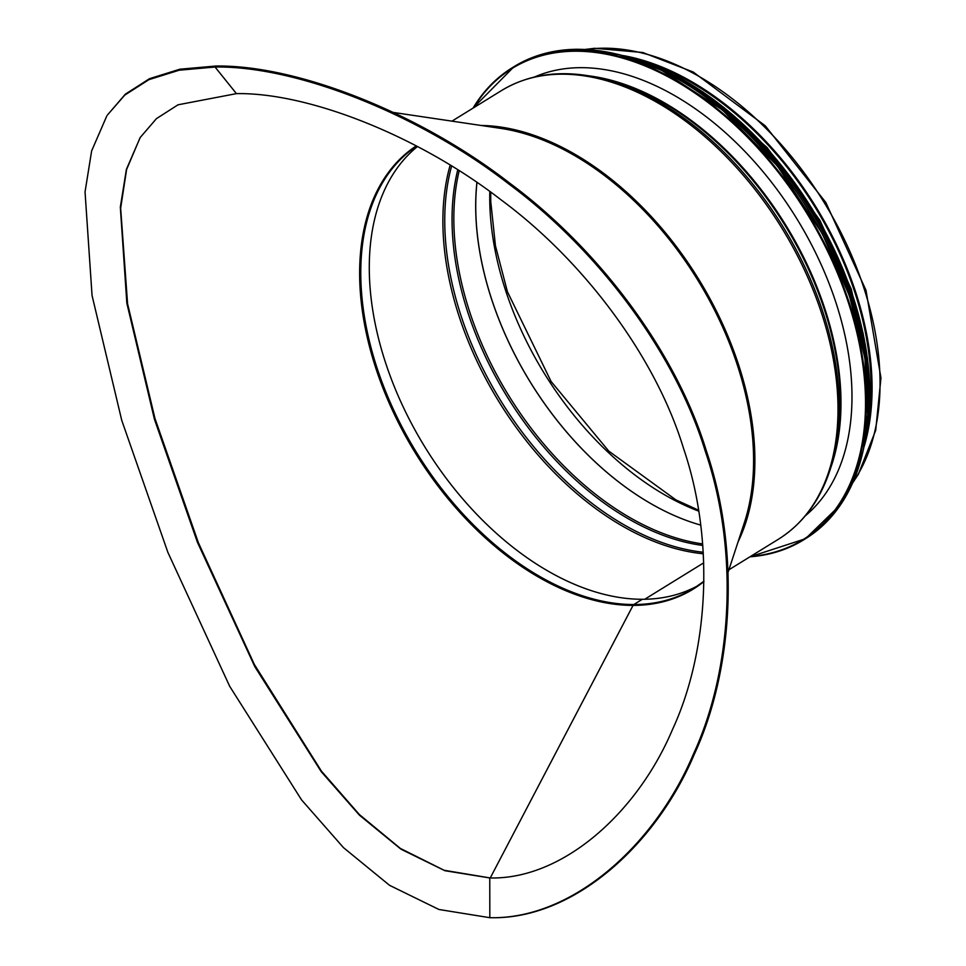 <?xml version="1.0" encoding="UTF-8"?>
<svg xmlns="http://www.w3.org/2000/svg" width="966" height="966" viewBox="0 0 966 966"><rect width="100%" height="100%" fill="white"/><g stroke="black" fill="none" stroke-linecap="round" stroke-linejoin="round"><path stroke-width="1.45" d="M489.762 877.949L489.822 917.7L489.762 877.949L444.903 870.704L400.987 849.199L359.461 815.195L321.195 771.617L254.807 666.649L197.402 542.228L154.463 419.353L126.848 303.203L120.327 207.135L126.401 169.364L140.215 137.498L156.456 118.625L178.034 104.799L236.429 93.63C308.057 92.374 418.326 135.614 501.245 199.986C582.293 259.878 655.165 355.283 683.469 448.224C714.961 540.417 708.742 651.386 672.372 729.813C637.137 813.07 562.405 879.857 489.762 877.949L489.907 877.949M140.07 137.727L126.594 169.497L120.653 208.209L127.572 303.759L154.934 418.363L198.38 542.699L254.372 664.499L321.412 771.11L359.316 814.495L400.262 848.365L444.143 870.281L490.148 877.949M490.16 917.7L490.788 917.7C573.876 919.596 656.361 844.272 694.276 754.374C733.641 669.366 740.222 550.113 706.339 450.82C675.826 350.73 597.604 248.177 509.806 183.226C420.379 113.674 297.769 64.77 215.708 66.038L179.833 69.214L149.537 78.681L125.387 94.137L107.407 115.039L124.759 95.115L148.897 79.659L179.193 70.204L215.056 67.028C297.142 65.748 419.715 114.664 509.034 184.144C596.746 249.023 674.836 351.419 705.313 451.351C739.123 550.475 732.578 669.547 693.25 754.47C655.371 844.272 572.935 919.596 489.822 917.7L438.914 909.477L389.54 885.315L343.473 847.629L301.561 799.896L229.666 686.271L167.891 552.395L121.74 420.331L92.048 295.463L85.044 191.908L91.637 150.901L106.779 116.005M489.822 917.7L490.788 917.7M698.092 585.565A260.977 164.715 58.3 0 1 642.33 599.282L633.829 604.535A2.644 1.92 89.9 0 0 633.056 605.404L490.245 877.949L633.044 605.404A261.327 164.932 58.3 0 1 393.669 412.929A261.327 164.932 58.3 0 1 416.298 145.89M417.493 146.518A260.977 164.715 58.3 0 0 406.819 414.414A260.977 164.715 58.3 0 0 642.33 599.282L633.817 604.535A2.644 1.92 89.9 0 0 633.044 605.404A261.327 164.932 58.3 0 0 703.936 581.532M644.72 599.258L703.731 562.84L644.72 599.258M481.008 125.459A263.621 166.381 58.3 0 1 698.43 278.812A263.621 166.381 58.3 0 1 738.048 541.914M493.976 127.391A262.293 165.548 58.3 0 1 697.718 279.259A262.293 165.548 58.3 0 1 742.13 529.453A262.293 165.548 58.3 0 0 697.718 279.259A262.293 165.548 58.3 0 0 493.976 127.391M646.906 62.657A262.293 165.548 58.3 0 1 868.555 421.768M623.77 55.678A263.621 166.381 58.3 0 1 815.63 206.47A263.621 166.381 58.3 0 1 864.425 445.567M534.5 77.014A258.852 163.375 58.3 0 1 581.158 67.668A258.852 163.375 58.3 0 1 814.229 250.001A258.852 163.375 58.3 0 1 805.33 515.808M215.708 66.038L215.056 67.028L236.429 93.63M393.379 112.442L500.931 128.418A262.474 165.657 58.3 0 1 697.38 279.464A262.474 165.657 58.3 0 1 744.327 522.775L728.098 572.21M703.948 581.23L693.914 588.282A260.977 164.715 58.3 0 1 633.829 604.535A260.977 164.715 58.3 0 1 395.034 412.905A260.977 164.715 58.3 0 1 416.696 146.095M451.955 121.148L501.463 90.587A263.621 166.381 58.3 0 1 781.518 227.529A263.621 166.381 58.3 0 1 778.391 539.257L728.883 569.807M832.777 460.722L834.069 455.819A258.731 163.302 58.3 0 0 600.997 78.222L596.046 77.171A262.8 165.874 58.3 0 1 832.777 460.722C823.261 496.198 805.137 522.365 778.391 539.257M589.26 75.891A258.32 163.037 58.3 0 1 785.672 224.969A258.32 163.037 58.3 0 1 830.881 467.363M536.649 76.459A257.258 162.373 58.3 0 1 539.04 75.155A257.258 162.373 58.3 0 0 536.42 76.58L536.649 76.459M809.025 512.584A257.258 162.373 58.3 0 1 806.791 514.141L806.574 514.286A257.258 162.373 58.3 0 0 809.025 512.584M586.06 49.471A263.621 166.381 58.3 0 1 823.587 201.568A263.621 166.381 58.3 0 1 853.063 482.058M698.672 511.123A255.942 161.539 58.3 0 1 489.81 191.485M476.914 182.405A255.942 161.539 58.3 0 0 700.7 525.106A255.942 161.539 58.3 0 1 476.963 182.441M702.644 543.906A257.004 162.203 58.3 0 1 514.323 404.416A257.004 162.203 58.3 0 1 459.188 170.704M702.777 545.452A257.608 162.59 58.3 0 1 512.68 405.43A257.608 162.59 58.3 0 1 457.763 169.799M703.236 552.226A261.677 165.162 58.3 0 1 506.196 409.33A261.677 165.162 58.3 0 1 451.641 165.983M703.333 553.784A262.293 165.548 58.3 0 1 504.457 410.393A262.293 165.548 58.3 0 1 450.18 165.089M473.594 107.794A276.868 174.749 58.3 0 1 575.845 51.21A276.868 174.749 58.3 0 1 846.252 296.284A276.868 174.749 58.3 0 1 750.522 556.452M473.026 108.144A277.399 175.088 58.3 0 1 512.161 67.789A277.399 175.088 58.3 0 1 576.038 50.51A277.399 175.088 58.3 0 1 831.146 256.98A277.399 175.088 58.3 0 1 803.555 539.909A277.399 175.088 58.3 0 1 749.942 556.814M472.954 108.18L514.105 66.594A277.399 175.088 58.3 0 1 577.97 49.314A277.399 175.088 58.3 0 1 833.09 255.773A277.399 175.088 58.3 0 1 805.499 538.714L749.882 556.851M682.37 81.712A276.904 174.761 58.3 0 1 867.42 381.534M679.158 79.659A270.251 170.571 58.3 0 1 867.818 385.289M649.575 64.867A270.782 170.897 58.3 0 1 867.77 418.411M622.285 55.424A270.782 170.897 58.3 0 1 863.99 447.004M678.881 77.389A270.299 170.596 58.3 0 1 869.726 386.581M596.046 77.171C560.075 69.781 528.547 74.249 501.463 90.587M806.417 514.48L808.011 513.489M536.178 76.64L537.772 75.65M490.716 192.149L490.752 201.58L495.449 245.799L507.416 291.72L551.067 381.437L608.761 451.098L675.874 499.869L698.515 510.181M585.142 49.435L594.645 48.3L642.752 52.502L693.226 72.039L765.313 125.87L825.785 202.425L865.983 290.247L880.956 377.911L875.703 430.353L858.376 474.221L852.688 482.915M514.105 66.594C532.809 55.122 554.146 49.351 578.127 49.266L618.94 54.555L661.456 70.24L722.363 109.919L777.401 165.983L822.32 233.796L849.476 295.922L864.956 358.458L867.83 417.566L857.893 469.621L840.867 504.361L805.499 538.714M620.329 54.905L672.119 73.682L723.534 107.166L771.218 153.159L812.056 208.668L843.366 270.045L863.121 333.294L870.004 394.273L863.568 448.997M702.97 91.951L767.04 147.472L819.868 220.224L851.227 289.051L867.504 358.507"/></g></svg>

